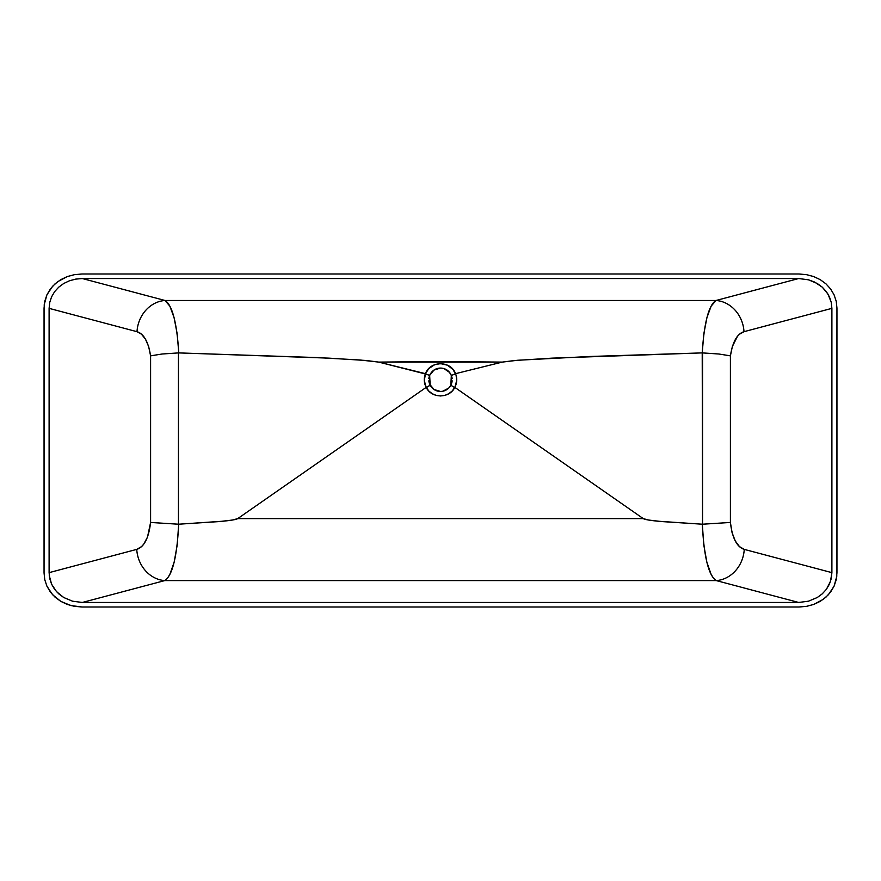 <?xml version="1.0" encoding="UTF-8"?>
<svg xmlns="http://www.w3.org/2000/svg" width="881" height="881" viewBox="0 0 881 881"><rect width="100%" height="100%" fill="white"/><g stroke="black" fill="none" stroke-linecap="round" stroke-linejoin="round"><path stroke-width="1.32" d="M429.763 384.402A11.695 11.695 0 0 0 440.5 391.461C435.908 391.296 432.472 389.226 430.17 385.25L429.664 375.372L433.97 370.064L440.5 368.071L434.983 369.447A11.695 11.695 0 0 0 434.707 369.602M440.445 368.071A11.695 11.695 0 0 0 438.606 368.225M438.595 368.225A11.695 11.695 0 0 0 437.813 368.379M436.403 368.809A11.695 11.695 0 0 0 435.005 369.436M432.67 371.077A11.695 11.695 0 0 0 431.987 371.749M430.291 374.051A11.695 11.695 0 0 0 429.664 375.372L430.17 385.25C432.472 389.226 435.908 391.296 440.5 391.461A11.695 11.695 0 0 0 440.533 391.461M429.036 377.442L429.311 376.374A11.695 11.695 0 0 0 429.278 376.473M429.036 377.42A11.695 11.695 0 0 0 428.871 378.544M428.849 380.79A11.695 11.695 0 0 0 429.069 382.266M798.99 274.002L806.511 274.652L813.692 276.557L820.244 279.662L825.971 283.858L830.64 289.001L834.109 294.893L836.234 301.324L836.95 308.086L836.774 576.317L834.109 586.107L828.448 594.675L823.228 599.366L813.692 604.443L806.511 606.348L798.99 606.998L82.01 606.998L70.843 605.555L60.756 601.338L52.552 594.675L46.891 586.107L44.766 579.676L44.05 572.914L44.226 304.683L46.891 294.893L52.552 286.325L57.772 281.634L67.308 276.557L74.489 274.652L82.01 274.002L798.99 274.002L806.511 274.652L813.692 276.557L820.244 279.662L825.971 283.858L830.64 289.001L834.109 294.893L836.234 301.324L836.95 308.086L836.95 572.914L836.234 579.676L834.109 586.107L830.64 591.999L825.971 597.142L820.244 601.338L813.692 604.443L806.511 606.348L798.99 606.998L82.01 606.998L74.489 606.348L67.308 604.443L60.756 601.338L55.029 597.142L50.36 591.999L46.891 586.107L44.766 579.676L44.05 572.914L44.05 308.086L44.766 301.324L46.891 294.893L50.36 289.001L55.029 283.858L60.756 279.662L67.308 276.557L74.489 274.652L82.01 274.002L798.99 274.002M82.329 278.539L75.744 279.112L69.467 280.775L63.718 283.495L58.719 287.173L54.622 291.666L51.594 296.82L49.732 302.447L49.105 308.361L49.27 575.612L51.594 584.18L56.549 591.68L63.718 597.505L72.55 601.194L82.329 602.461L798.671 602.461L808.45 601.194L817.282 597.505L822.281 593.827L826.378 589.334L830.486 581.416L831.895 572.639L831.895 308.361L831.268 302.447L828.03 294.166L822.281 287.173L814.485 282.008L808.45 279.806L798.671 278.539L82.329 278.539L798.671 278.539L715.978 300.487L449.112 300.531L165.022 300.487L82.329 278.539L165.022 300.487L715.978 300.487L711.132 306.17L706.958 317.523L703.864 333.591L702.212 352.896L702.553 524.217L661.554 521.552L648.647 520.043L643.284 518.623L454.827 387.376L456.699 380.614L456.105 375.339L453.087 369.568L447.471 365.197L440.511 363.622L434.619 364.723L428.706 368.676L425.358 373.951L378.731 362.102L440.5 361.529L502.269 362.102L455.532 373.676L502.269 362.102L517.808 360.241L589.653 356.497L702.212 352.896L552.145 358.138L514.691 360.505L502.269 362.102L378.731 362.102L425.468 373.676L424.301 380.614L426.173 387.376L237.716 518.623L232.353 520.043L219.435 521.563L178.447 524.217L178.447 352.907L316.356 357.543L360.087 359.999L378.731 362.102L366.32 360.505L328.855 358.138L178.788 352.896L177.136 333.591L174.042 317.523L169.868 306.17L165.022 300.487A31.496 27.807 -75.1 0 0 137.007 331.685L141.489 334.196L145.497 339.24L148.669 346.607L150.596 355.847L150.596 522.455L147.501 537.091L143.746 544.117L141.533 546.605L136.753 549.381L49.105 572.639L49.105 308.361L137.007 331.685L49.105 308.361L49.732 302.447L51.594 296.82L54.622 291.666L58.719 287.173L63.718 283.495L69.467 280.775L75.744 279.112L82.329 278.539M442.78 391.241L448.77 388.036L444.938 390.591M450.224 386.263L450.819 385.283M451.689 383.158L452.14 380.867M451.975 382.046L452.14 380.911M452.14 378.621L451.964 377.442M451.975 377.486L450.819 374.249L447.9 370.703A11.695 11.695 0 0 1 447.977 370.769M447.922 370.725L446.997 370.042M444.971 368.963L441.645 368.126M439.355 368.126L438.22 368.291M434.983 369.447L434.003 370.042M433.078 370.725L429.686 375.295M429.025 377.486L428.86 378.621M428.86 380.867L429.311 383.158M428.86 380.911L429.025 382.046M429.697 384.248L434.003 389.49L440.5 391.461C445.103 391.296 448.539 389.226 450.83 385.25A11.695 11.695 0 0 0 451.237 384.402M438.22 391.241L439.355 391.406M716.242 580.59L798.671 602.461L82.329 602.461L164.758 580.59L716.242 580.59L164.758 580.59L167.368 578.343L169.835 574.467L174.152 562.166L177.235 544.832L178.678 524.217L223.135 521.2C231.626 520.341 236.482 519.482 237.716 518.623L426.173 387.376L428.86 391.054L432.285 393.741L436.238 395.404L440.5 395.976L444.784 395.404L448.737 393.73L452.151 391.043L454.827 387.376L643.284 518.623L237.716 518.623L643.284 518.623C644.518 519.482 649.374 520.341 657.854 521.2L702.322 524.217L703.765 544.799L706.837 562.122L711.143 574.423L713.621 578.321L716.242 580.59A31.496 27.807 104.9 0 0 744.247 549.381L739.467 546.605L735.261 540.945L732.078 532.675L730.404 522.455L730.404 355.847L732.331 346.607L737.419 336.421L739.511 334.196L743.993 331.685L831.895 308.361L831.895 572.639L744.247 549.381L831.895 572.639L831.268 578.553L829.406 584.18L826.378 589.334L822.281 593.827L817.282 597.505L808.45 601.194L798.671 602.461L716.242 580.59C708.577 575.59 703.941 556.803 702.322 524.217L730.404 522.455C732.254 538.082 736.868 547.057 744.247 549.381A31.496 27.807 -75.1 0 1 716.242 580.59M443.914 368.577L449.585 372.399L451.336 375.372A11.695 11.695 0 0 0 451.138 374.899M443.209 391.142A11.695 11.695 0 0 0 444.553 390.746M445.896 390.14A11.695 11.695 0 0 0 448.616 388.191M449.519 387.211A11.695 11.695 0 0 0 450.4 385.988M451.931 382.266A11.695 11.695 0 0 0 452.151 380.79M452.129 378.544A11.695 11.695 0 0 0 451.964 377.42M449.64 372.465A11.695 11.695 0 0 0 449.013 371.749M447.262 370.218A11.695 11.695 0 0 0 445.995 369.447M445.995 369.436A11.695 11.695 0 0 0 445.323 369.106M445.136 369.029A11.695 11.695 0 0 0 444.244 368.687M444.167 368.665A11.695 11.695 0 0 0 442.46 368.236M442.405 368.225A11.695 11.695 0 0 0 440.5 368.071C435.401 368.313 431.789 370.747 429.664 375.372L427.505 374.689L429.664 375.372M450.83 385.25L454.706 387.607L450.83 385.25L451.336 375.372L450.83 385.25C448.539 389.226 445.103 391.296 440.5 391.461M426.294 387.607L430.17 385.25L426.173 387.376C423.915 382.916 423.684 378.356 425.468 373.676L427.505 374.689L425.468 373.676C430.038 360.516 450.962 360.505 455.532 373.676C457.316 378.356 457.085 382.916 454.827 387.376L454.706 387.607C449.299 398.597 431.723 398.619 426.294 387.607M451.336 375.372L455.642 373.951L451.336 375.372C449.2 370.736 445.588 368.302 440.5 368.071M49.732 578.553L49.105 572.639L136.753 549.381A31.496 27.807 -104.9 0 0 164.758 580.59L82.329 602.461L72.55 601.194L63.718 597.505L58.719 593.827L54.622 589.334L51.594 584.18L49.732 578.553M150.596 522.455L178.678 524.217C177.059 556.803 172.423 575.59 164.758 580.59A31.496 27.807 75.1 0 1 136.753 549.381C144.132 547.057 148.746 538.082 150.596 522.455L150.596 355.847L162.115 354.008L178.447 352.907L178.447 524.217L150.596 522.455M178.447 352.907L162.115 354.008L150.596 355.847C148.338 341.784 143.812 333.734 137.007 331.685A31.496 27.807 104.9 0 1 165.022 300.487C172.247 305.024 176.839 322.501 178.788 352.896L178.447 352.907M702.553 524.217L702.553 352.907L718.885 354.008L730.404 355.847L730.404 522.455L702.553 524.217M715.978 300.487L798.671 278.539L808.45 279.806L817.282 283.495L822.281 287.173L826.378 291.666L829.406 296.82L831.268 302.447L831.895 308.361L743.993 331.685A31.496 27.807 75.1 0 0 715.978 300.487A31.496 27.807 -104.9 0 1 743.993 331.685C737.188 333.734 732.662 341.784 730.404 355.847L718.885 354.008L702.212 352.896C704.161 322.501 708.753 305.024 715.978 300.487"/></g></svg>
